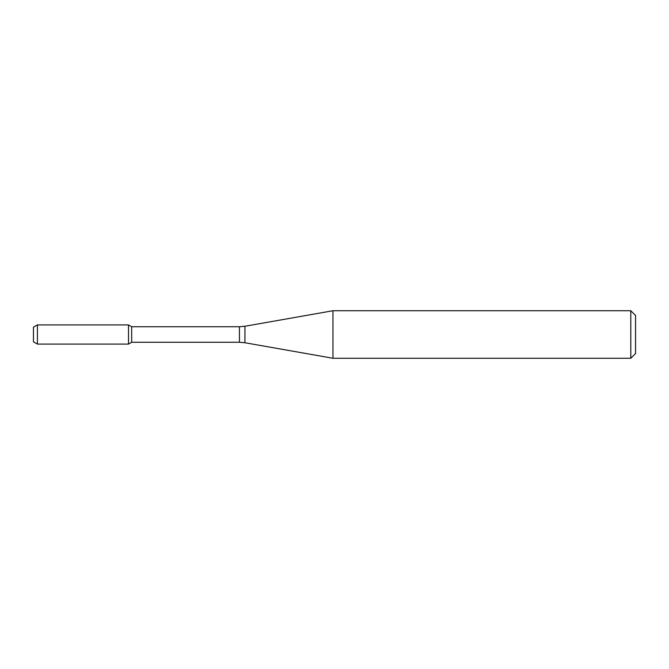 <?xml version="1.0" encoding="UTF-8"?>
<svg xmlns="http://www.w3.org/2000/svg" width="669" height="669" viewBox="0 0 669 669"><rect width="100%" height="100%" fill="white"/><g stroke="black" fill="none" stroke-linecap="round" stroke-linejoin="round"><path stroke-width="1" d="M630.8 358.266L630.8 310.734L635.55 315.484L635.55 353.516L630.8 358.266L332.961 358.266L244.938 342.745L239.435 342.26L131.676 342.26L128.515 344.083L128.515 324.917L37.414 324.917L37.414 344.083L33.45 341.8L33.45 327.2L37.414 324.917M131.676 342.26L131.676 326.74L128.515 324.917L128.515 344.083L37.414 344.083M332.961 358.266L332.961 310.734L244.938 326.255L244.938 342.745M239.435 342.26L239.435 326.74L131.676 326.74M239.435 326.74L244.938 326.255M630.8 310.734L332.961 310.734"/></g></svg>
